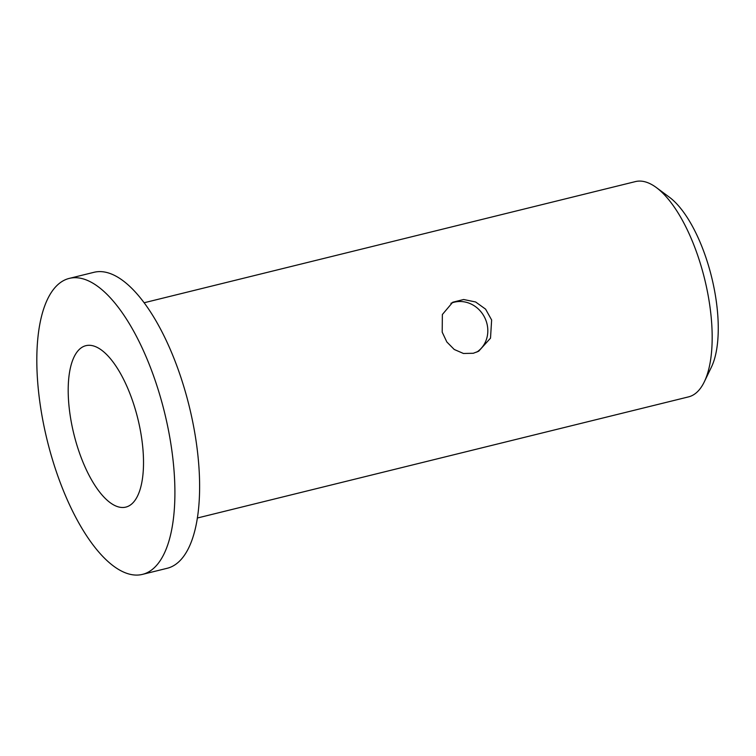 <?xml version="1.0" encoding="UTF-8"?>
<svg xmlns="http://www.w3.org/2000/svg" width="756" height="756" viewBox="0 0 756 756"><rect width="100%" height="100%" fill="white"/><g stroke="black" fill="none" stroke-linecap="round" stroke-linejoin="round"><path stroke-width="1.13" d="M442.203 332.177L442.354 314.524L452.74 302.23L463.655 299.508L475.618 301.975L485.588 309.147L491.636 319.986L490.512 338.149L478.699 351.2L473.313 353.269L463.437 353.477L454.233 349.47L446.843 341.977L442.203 332.177M476.781 352.107A27.717 25.335 62.1 0 0 486.666 322.614A27.717 25.335 62.1 0 0 450.945 303.288M144.198 302.74L635.437 181.591A110.867 43.848 76.1 0 1 656.359 187.564A110.867 43.848 76.1 0 1 701.729 268.172A110.867 43.848 76.1 0 1 704.28 381.875A110.867 43.848 76.1 0 1 688.527 396.881L197.297 518.03M704.28 381.875L711.349 367.246A97.014 38.367 -103.9 0 0 709.119 267.756A97.014 38.367 -103.9 0 0 669.419 197.231L656.359 187.564M135.664 410.593A83.151 32.886 76.1 0 1 125.761 507.125A83.151 32.886 76.1 0 1 73.918 434.265A83.151 32.886 76.1 0 1 85.938 345.662A83.151 32.886 76.1 0 1 135.664 410.593M142.355 574.409L167.076 568.314A152.447 60.291 -103.9 0 0 185.22 391.325A152.447 60.291 -103.9 0 0 94.065 272.283L69.354 278.378A152.447 60.291 -103.9 0 0 47.316 440.833A152.447 60.291 -103.9 0 0 142.355 574.409A152.447 60.291 -103.9 0 0 160.508 397.42A152.447 60.291 -103.9 0 0 69.354 278.378"/></g></svg>
